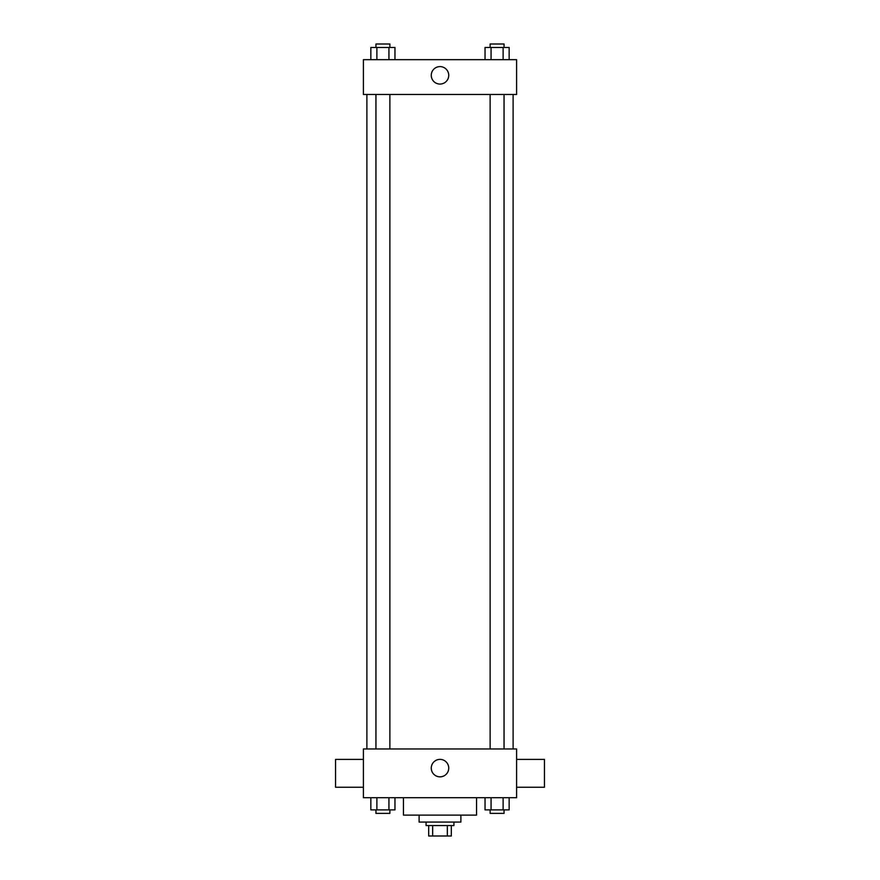 <?xml version="1.0" encoding="UTF-8"?>
<svg xmlns="http://www.w3.org/2000/svg" width="880" height="880" viewBox="0 0 880 880"><rect width="100%" height="100%" fill="white"/><g stroke="black" fill="none" stroke-linecap="round" stroke-linejoin="round"><path stroke-width="1.32" d="M447.326 825.561L447.326 836L428.681 836L428.681 825.561M447.326 836L451.319 836L451.319 825.561L451.319 836M453.926 822.074L453.926 825.561L426.074 825.561L426.074 822.074M432.674 825.561L432.674 836M460.889 815.111L460.889 822.074L419.111 822.074L419.111 815.111M476.553 797.709L476.553 815.111L403.447 815.111L403.447 797.709M516.593 797.709L363.407 797.709L363.407 748.968L516.593 748.968L516.593 797.709M448.734 768.119A8.734 8.734 0 0 1 435.633 775.676A8.734 8.734 0 0 1 435.633 760.551A8.734 8.734 0 0 1 448.734 768.119M516.593 787.259L544.445 787.259L544.445 759.407L516.593 759.407M363.407 759.407L335.555 759.407L335.555 787.259L363.407 787.259M513.106 94.479L513.106 748.968M490.127 748.968L490.127 94.479M389.873 94.479L389.873 748.968M516.593 94.479L363.407 94.479L363.407 59.664L516.593 59.664L516.593 94.479M448.734 75.328A8.734 8.734 0 0 1 435.633 82.896A8.734 8.734 0 0 1 435.633 67.771A8.734 8.734 0 0 1 448.734 75.328M509.157 59.664L509.157 47.476L485.034 47.476L485.034 59.664M503.118 47.476L503.118 59.664M491.062 47.476L491.062 59.664M490.127 47.476L490.127 44L504.053 44L504.053 47.476M394.966 59.664L394.966 47.476L370.843 47.476L370.843 59.664M388.938 47.476L388.938 59.664M376.882 47.476L376.882 59.664M375.947 47.476L375.947 44L389.873 44L389.873 47.476M509.157 797.709L509.157 809.886L485.034 809.886L485.034 797.709M503.118 797.709L503.118 809.886M491.062 797.709L491.062 809.886M504.053 809.886L504.053 813.373L490.127 813.373L490.127 809.886M394.966 797.709L394.966 809.886L370.843 809.886L370.843 797.709M388.938 797.709L388.938 809.886M376.882 797.709L376.882 809.886M389.873 809.886L389.873 813.373L375.947 813.373L375.947 809.886M366.894 94.479L366.894 748.968M504.053 748.968L504.053 94.479M375.947 94.479L375.947 748.968"/></g></svg>
